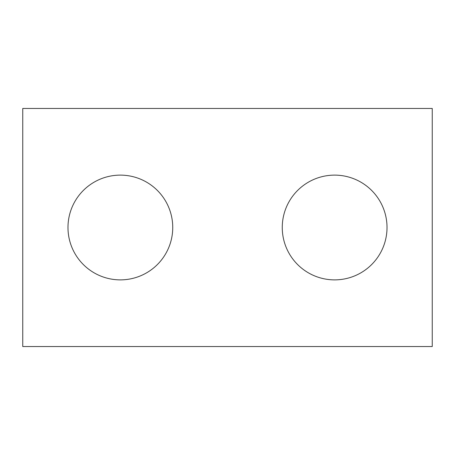 <?xml version="1.0" encoding="UTF-8"?>
<svg xmlns="http://www.w3.org/2000/svg" width="455" height="455" viewBox="0 0 455 455"><rect width="100%" height="100%" fill="white"/><g stroke="black" fill="none" stroke-linecap="round" stroke-linejoin="round"><path stroke-width="0.68" d="M432.25 346.539L22.75 346.539L22.75 108.461L432.25 108.461L432.25 346.539M172.741 227.5A52.376 52.376 0 0 0 120.365 175.124A52.376 52.376 0 0 0 67.983 227.5A52.376 52.376 0 0 0 120.365 279.876A52.376 52.376 0 0 0 172.741 227.5M387.017 227.5A52.376 52.376 0 0 0 334.635 175.124A52.376 52.376 0 0 0 282.259 227.5A52.376 52.376 0 0 0 334.635 279.876A52.376 52.376 0 0 0 387.017 227.5"/></g></svg>
